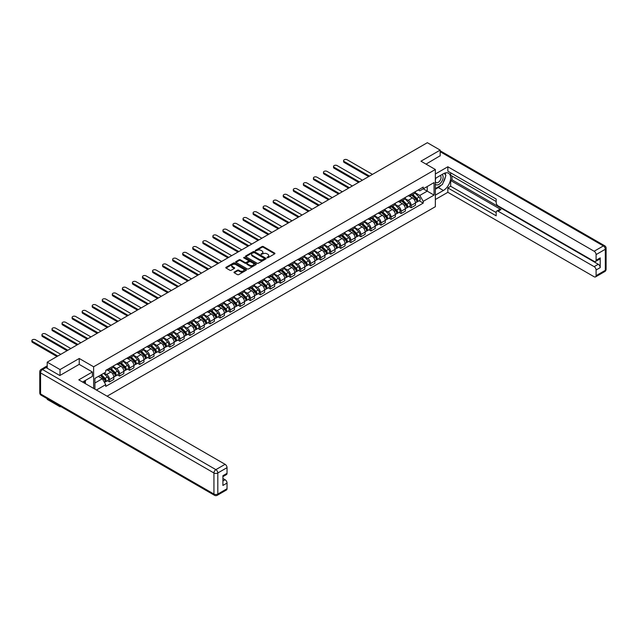 <?xml version="1.0" encoding="UTF-8"?>
<svg xmlns="http://www.w3.org/2000/svg" width="638" height="638" viewBox="0 0 638 638"><rect width="100%" height="100%" fill="white"/><g stroke="black" fill="none" stroke-linecap="round" stroke-linejoin="round"><path stroke-width="0.96" d="M267.075 257.728L267.96 257.728L274.683 253.852A0.893 0.518 0 0 0 274.683 253.119L263.295 246.547A0.893 0.518 0 0 0 262.027 246.547L255.304 250.423L255.304 250.933L257.058 250.431A2.863 1.651 0 0 1 261.109 250.431L262.059 250.981A2.863 1.651 0 0 1 262.896 252.154A2.863 1.651 0 0 1 262.059 253.318L261.189 254.331L262.944 253.828A2.863 1.651 0 0 1 266.995 253.828L267.944 254.379A2.863 1.651 0 0 1 268.781 255.551A2.863 1.651 0 0 1 267.944 256.715L267.075 257.728L267.075 257.218M234.258 272.043A0.893 0.518 0 0 0 234.258 272.769L237.448 274.611A0.893 0.518 0 0 0 238.716 274.611L246.18 270.305A0.893 0.518 0 0 0 246.18 269.571L234.792 263A0.893 0.518 0 0 0 233.524 263L226.059 267.306A0.893 0.518 0 0 0 226.059 268.04L229.919 270.265A0.893 0.518 0 0 0 231.187 270.265L234.385 268.423A0.893 0.518 0 0 0 234.385 267.697L232.471 266.588A2.393 1.38 0 0 1 231.769 265.607A2.393 1.38 0 0 1 233.245 264.331A2.393 1.38 0 0 1 235.853 264.634L243.349 268.965A2.393 1.38 0 0 1 244.051 269.938A2.393 1.38 0 0 1 242.576 271.214A2.393 1.38 0 0 1 239.968 270.919L238.716 270.193A0.893 0.518 0 0 0 237.448 270.193L234.258 272.043L234.258 272.769L237.448 270.943L237.448 270.193M93.619 366.786L79.24 358.484L60.036 369.577L47.212 362.169L427.348 142.697L440.172 150.105L420.968 161.191L435.339 169.493L93.619 366.786L93.619 388.406M257.122 263.255A0.893 0.518 0 0 0 258.39 263.255L265.855 258.948A0.893 0.518 0 0 0 265.855 258.215L254.466 251.643A0.893 0.518 0 0 0 253.206 251.643L245.734 255.95A0.893 0.518 0 0 0 245.734 256.683L257.122 263.255M243.804 257.864L244.442 257.951L244.442 257.21L256.021 263.893A0.893 0.518 0 0 1 256.021 264.626L248.549 268.933A0.893 0.518 0 0 1 247.289 268.933L235.9 262.362L239.098 260.527L239.098 259.786L235.9 261.628A0.893 0.518 0 0 0 235.9 262.362L235.9 261.628M239.098 260.527A0.893 0.518 0 0 1 240.359 260.527L240.359 259.786A0.893 0.518 0 0 0 239.098 259.786M240.359 259.786L244.976 262.449A0.893 0.518 0 0 0 246.244 262.449L248.365 261.229A0.893 0.518 0 0 0 248.365 260.495L243.556 257.72L244.442 257.21M60.036 406.111L60.036 406.789L47.212 399.38L47.212 398.71M107.12 396.198L435.339 206.704L435.339 169.493M60.036 406.789L60.618 406.454M60.036 369.577L60.036 375.415M47.212 362.169L47.212 368.238M44.548 367.432A1.826 1.053 -120 0 0 44.301 367.512A1.826 1.053 -120 0 0 44.102 367.687M440.172 155.951L440.172 150.105M411.167 194.056A4.195 2.424 60 0 1 410.298 195.938L414.556 193.481A4.195 2.424 -120 0 0 415.426 191.599M405.13 198.57L408.208 200.34A4.195 2.424 60 0 1 411.167 205.476L415.426 203.02A4.195 2.424 -120 0 0 412.459 197.884L409.413 196.129M415.426 203.02L415.426 205.292L411.167 207.749L409.133 206.568M410.298 195.938A4.195 2.424 60 0 1 408.24 195.746M411.167 205.476L411.167 207.749M401.119 199.853A4.195 2.424 60 0 1 400.249 201.736L404.5 199.279A4.195 2.424 -120 0 0 405.369 197.397M399.077 212.374L401.119 213.555L405.369 211.098L405.369 208.825A4.195 2.424 -120 0 0 402.403 203.689L399.356 201.935M400.249 201.736A4.195 2.424 60 0 1 398.184 201.552M395.081 204.375L398.152 206.146A4.195 2.424 60 0 1 401.119 211.282L401.119 213.555M391.062 205.659A4.195 2.424 60 0 1 390.193 207.541L394.444 205.085A4.195 2.424 -120 0 0 395.313 203.203M389.021 218.18L391.062 219.352L395.313 216.896L395.313 214.631A4.195 2.424 -120 0 0 392.346 209.495L389.308 207.741M390.193 207.541A4.195 2.424 60 0 1 388.127 207.358M385.025 210.173L388.095 211.952A4.195 2.424 60 0 1 391.062 217.087L391.062 219.352M381.006 211.465A4.195 2.424 60 0 1 380.136 213.347L384.395 210.891A4.195 2.424 -120 0 0 385.256 209.009M378.964 223.986L381.006 225.158L385.256 222.702L385.256 220.437A4.195 2.424 -120 0 0 382.298 215.301L379.251 213.539M380.136 213.347A4.195 2.424 60 0 1 378.071 213.164M374.969 215.979L378.039 217.757A4.195 2.424 60 0 1 381.006 222.893L381.006 225.158M370.949 217.271A4.195 2.424 60 0 1 370.08 219.153L374.339 216.697A4.195 2.424 -120 0 0 375.208 214.815M368.916 229.792L370.949 230.964L375.208 228.508L375.208 226.243A4.195 2.424 -120 0 0 372.241 221.107L369.195 219.344M370.08 219.153A4.195 2.424 60 0 1 368.022 218.962M364.912 221.785L367.99 223.563A4.195 2.424 60 0 1 370.949 228.699L370.949 230.964M360.901 223.077A4.195 2.424 60 0 1 360.031 224.959L364.282 222.502A4.195 2.424 -120 0 0 365.151 220.62M358.859 235.589L360.901 236.77L365.151 234.313L365.151 232.049A4.195 2.424 -120 0 0 362.185 226.913L359.138 225.15M360.031 224.959A4.195 2.424 60 0 1 357.966 224.767M354.864 227.591L357.934 229.369A4.195 2.424 60 0 1 360.901 234.497L360.901 236.77M350.844 228.882A4.195 2.424 60 0 1 349.975 230.765L354.226 228.308A4.195 2.424 -120 0 0 355.095 226.426M348.803 241.395L350.844 242.576L355.095 240.119L355.095 237.846A4.195 2.424 -120 0 0 352.128 232.71L349.09 230.956M349.975 230.765A4.195 2.424 60 0 1 347.909 230.573M344.807 233.396L347.877 235.167A4.195 2.424 60 0 1 350.844 240.303L350.844 242.576M340.788 234.688A4.195 2.424 60 0 1 339.918 236.57L344.177 234.114A4.195 2.424 -120 0 0 345.038 232.232M338.746 247.201L340.788 248.381L345.038 245.925L345.038 243.652A4.195 2.424 -120 0 0 342.08 238.516L339.033 236.762M339.918 236.57A4.195 2.424 60 0 1 337.853 236.379M334.751 239.202L337.821 240.973A4.195 2.424 60 0 1 340.788 246.109L340.788 248.381M330.731 240.494A4.195 2.424 60 0 1 329.862 242.376L334.121 239.92A4.195 2.424 -120 0 0 334.99 238.038M328.698 253.007L330.731 254.187L334.99 251.731L334.99 249.458A4.195 2.424 -120 0 0 332.023 244.322L328.977 242.568M329.862 242.376A4.195 2.424 60 0 1 327.804 242.185M324.694 245.008L327.772 246.778A4.195 2.424 60 0 1 330.731 251.914L330.731 254.187M320.683 246.3A4.195 2.424 60 0 1 319.813 248.182L324.064 245.726A4.195 2.424 -120 0 0 324.933 243.844M318.641 258.813L320.683 259.993L324.933 257.537L324.933 255.264A4.195 2.424 -120 0 0 321.967 250.128L318.92 248.373M319.813 248.182A4.195 2.424 60 0 1 317.748 247.991M314.646 250.814L317.716 252.584A4.195 2.424 60 0 1 320.683 257.72L320.683 259.993M310.626 252.098A4.195 2.424 60 0 1 309.757 253.98L314.008 251.524A4.195 2.424 -120 0 0 314.877 249.641M308.585 264.618L310.626 265.799L314.877 263.342L314.877 261.07A4.195 2.424 -120 0 0 311.91 255.934L308.872 254.179M309.757 253.98A4.195 2.424 60 0 1 307.691 253.796M304.589 256.62L307.66 258.39A4.195 2.424 60 0 1 310.626 263.526L310.626 265.799M300.57 257.904A4.195 2.424 60 0 1 299.7 259.786L303.959 257.329A4.195 2.424 -120 0 0 304.82 255.447M298.528 270.424L300.57 271.597L304.82 269.14L304.82 266.875A4.195 2.424 -120 0 0 301.862 261.739L298.815 259.985M299.7 259.786A4.195 2.424 60 0 1 297.635 259.602M294.533 262.417L297.603 264.196A4.195 2.424 60 0 1 300.57 269.332L300.57 271.597M290.513 263.709A4.195 2.424 60 0 1 289.644 265.591L293.903 263.135A4.195 2.424 -120 0 0 294.772 261.253M288.48 276.23L290.513 277.402L294.772 274.946L294.772 272.681A4.195 2.424 -120 0 0 291.805 267.545L288.759 265.783M289.644 265.591A4.195 2.424 60 0 1 287.586 265.408M284.476 268.223L287.555 270.002A4.195 2.424 60 0 1 290.513 275.137L290.513 277.402M280.457 269.515A4.195 2.424 60 0 1 279.596 271.397L283.846 268.941A4.195 2.424 -120 0 0 284.715 267.059M278.423 282.036L280.465 283.208L284.715 280.752L284.715 278.487A4.195 2.424 -120 0 0 281.749 273.351L278.702 271.589M279.596 271.397A4.195 2.424 60 0 1 277.53 271.206M274.428 274.029L277.498 275.807A4.195 2.424 60 0 1 280.465 280.943L280.465 283.208M270.408 275.321A4.195 2.424 60 0 1 269.539 277.203L273.79 274.747A4.195 2.424 -120 0 0 274.659 272.865M268.367 287.834L270.408 289.014L274.659 286.558L274.659 284.293A4.195 2.424 -120 0 0 271.692 279.157L268.654 277.394M269.539 277.203A4.195 2.424 60 0 1 267.474 277.012M264.371 279.835L267.442 281.613A4.195 2.424 60 0 1 270.408 286.741L270.408 289.014M260.352 281.127A4.195 2.424 60 0 1 259.483 283.009L263.741 280.553A4.195 2.424 -120 0 0 264.603 278.67M258.31 293.639L260.352 294.82L264.603 292.363L264.603 290.091A4.195 2.424 -120 0 0 261.644 284.955L258.597 283.2M259.483 283.009A4.195 2.424 60 0 1 257.417 282.817M254.315 285.641L257.385 287.411A4.195 2.424 60 0 1 260.352 292.547L260.352 294.82M250.295 286.933A4.195 2.424 60 0 1 249.426 288.815L253.685 286.358A4.195 2.424 -120 0 0 254.554 284.476M248.262 299.445L250.295 300.626L254.554 298.169L254.554 295.896A4.195 2.424 -120 0 0 251.587 290.761L248.541 289.006M249.426 288.815A4.195 2.424 60 0 1 247.369 288.623M244.258 291.446L247.329 293.217A4.195 2.424 60 0 1 250.295 298.353L250.295 300.626M240.239 292.738A4.195 2.424 60 0 1 239.378 294.62L243.628 292.164A4.195 2.424 -120 0 0 244.498 290.282M238.205 305.251L240.239 306.431L244.498 303.975L244.498 301.702A4.195 2.424 -120 0 0 241.531 296.566L238.484 294.812M239.378 294.62A4.195 2.424 60 0 1 237.312 294.429M234.202 297.252L237.28 299.023A4.195 2.424 60 0 1 240.239 304.159L240.239 306.431M230.19 298.544A4.195 2.424 60 0 1 229.321 300.426L233.572 297.97A4.195 2.424 -120 0 0 234.441 296.088M228.149 311.057L230.19 312.237L234.441 309.781L234.441 307.508A4.195 2.424 -120 0 0 231.474 302.372L228.436 300.618M229.321 300.426A4.195 2.424 60 0 1 227.256 300.235M224.153 303.058L227.224 304.828A4.195 2.424 60 0 1 230.19 309.964L230.19 312.237M220.134 304.342A4.195 2.424 60 0 1 219.265 306.224L223.515 303.776A4.195 2.424 -120 0 0 224.385 301.894M218.092 316.863L220.134 318.043L224.385 315.587L224.385 313.314A4.195 2.424 -120 0 0 221.426 308.178L218.379 306.423M219.265 306.224A4.195 2.424 60 0 1 217.199 306.041M214.097 308.864L217.167 310.634A4.195 2.424 60 0 1 220.134 315.77L220.134 318.043M210.077 310.148A4.195 2.424 60 0 1 209.208 312.03L213.467 309.574A4.195 2.424 -120 0 0 214.336 307.691M208.036 322.668L210.077 323.841L214.336 321.385L214.336 319.12A4.195 2.424 -120 0 0 211.369 313.984L208.323 312.229M209.208 312.03A4.195 2.424 60 0 1 207.151 311.846M204.04 314.662L207.111 316.44A4.195 2.424 60 0 1 210.077 321.576L210.077 323.841M200.021 315.954A4.195 2.424 60 0 1 199.16 317.836L203.41 315.379A4.195 2.424 -120 0 0 204.28 313.497M197.987 328.474L200.021 329.647L204.28 327.19L204.28 324.925A4.195 2.424 -120 0 0 201.313 319.79L198.266 318.027M199.16 317.836A4.195 2.424 60 0 1 197.094 317.652M193.984 320.467L197.062 322.246A4.195 2.424 60 0 1 200.021 327.382L200.021 329.647M189.972 321.759A4.195 2.424 60 0 1 189.103 323.641L193.354 321.185A4.195 2.424 -120 0 0 194.223 319.303M187.931 334.28L189.972 335.452L194.223 332.996L194.223 330.731A4.195 2.424 -120 0 0 191.256 325.595L188.218 323.833M189.103 323.641A4.195 2.424 60 0 1 187.038 323.45M183.935 326.273L187.006 328.052A4.195 2.424 60 0 1 189.972 333.188L189.972 335.452M179.916 327.565A4.195 2.424 60 0 1 179.047 329.447L183.297 326.991A4.195 2.424 -120 0 0 184.167 325.109M177.874 340.078L179.916 341.258L184.167 338.802L184.167 336.537A4.195 2.424 -120 0 0 181.208 331.401L178.161 329.639M179.047 329.447A4.195 2.424 60 0 1 176.981 329.256M173.879 332.079L176.949 333.857A4.195 2.424 60 0 1 179.916 338.985L179.916 341.258M169.86 333.371A4.195 2.424 60 0 1 168.99 335.253L173.249 332.797A4.195 2.424 -120 0 0 174.118 330.915M167.818 345.884L169.86 347.064L174.118 344.608L174.118 342.335A4.195 2.424 -120 0 0 171.151 337.207L168.105 335.444M168.99 335.253A4.195 2.424 60 0 1 166.933 335.062M163.822 337.885L166.893 339.655A4.195 2.424 60 0 1 169.86 344.791L169.86 347.064M159.803 339.177A4.195 2.424 60 0 1 158.942 341.059L163.192 338.603A4.195 2.424 -120 0 0 164.062 336.72M157.769 351.69L159.803 352.87L164.062 350.414L164.062 348.141A4.195 2.424 -120 0 0 161.095 343.005L158.049 341.25M158.942 341.059A4.195 2.424 60 0 1 156.876 340.867M153.766 343.691L156.844 345.461A4.195 2.424 60 0 1 159.803 350.597L159.803 352.87M149.755 344.983A4.195 2.424 60 0 1 148.885 346.865L153.136 344.408A4.195 2.424 -120 0 0 154.005 342.526M147.713 357.495L149.755 358.676L154.005 356.219L154.005 353.946A4.195 2.424 -120 0 0 151.039 348.811L148 347.056M148.885 346.865A4.195 2.424 60 0 1 146.82 346.673M143.717 349.496L146.788 351.267A4.195 2.424 60 0 1 149.755 356.403L149.755 358.676M139.698 350.788A4.195 2.424 60 0 1 138.829 352.67L143.079 350.214A4.195 2.424 -120 0 0 143.949 348.332M137.656 363.301L139.698 364.481L143.949 362.025L143.949 359.752A4.195 2.424 -120 0 0 140.99 354.616L137.944 352.862M138.829 352.67A4.195 2.424 60 0 1 136.763 352.479M133.661 355.302L136.731 357.073A4.195 2.424 60 0 1 139.698 362.209L139.698 364.481M129.642 356.586A4.195 2.424 60 0 1 128.772 358.468L133.031 356.02A4.195 2.424 -120 0 0 133.9 354.138M127.6 369.107L129.642 370.287L133.9 367.831L133.9 365.558A4.195 2.424 -120 0 0 130.934 360.422L127.887 358.668M128.772 358.468A4.195 2.424 60 0 1 126.707 358.285M123.605 361.108L126.675 362.878A4.195 2.424 60 0 1 129.642 368.014L129.642 370.287M119.585 362.392A4.195 2.424 60 0 1 118.724 364.274L122.974 361.818A4.195 2.424 -120 0 0 123.844 359.936M117.552 374.913L119.585 376.085L123.844 373.629L123.844 371.364A4.195 2.424 -120 0 0 120.877 366.228L117.831 364.473M118.724 364.274A4.195 2.424 60 0 1 116.658 364.091M113.548 366.906L116.626 368.684A4.195 2.424 60 0 1 119.585 373.82L119.585 376.085M109.537 368.198A4.195 2.424 60 0 1 108.667 370.08L112.918 367.624A4.195 2.424 -120 0 0 113.787 365.741M107.495 380.719L109.537 381.891L113.787 379.435L113.787 377.17A4.195 2.424 -120 0 0 110.821 372.034L107.782 370.271M108.667 370.08A4.195 2.424 60 0 1 106.602 369.896M104.122 373.07L106.57 374.49A4.195 2.424 60 0 1 109.537 379.626L109.537 381.891M418.289 189.941L419.804 190.818L434.047 182.588L427.221 186.535L427.221 191.153L419.804 195.427L415.186 192.764M94.903 389.148L94.903 378.398L105.733 372.145L105.733 370.399L423.225 187.094L423.225 188.84L434.047 195.092L423.225 201.345L419.804 195.427M434.047 182.588L434.047 195.092M94.903 383.007L102.319 378.733L105.733 384.65L105.733 386.397L423.225 203.091L423.225 201.345M105.733 384.65L96.418 390.025M79.24 358.484L79.24 364.402M102.319 378.733L98.316 376.42M419.182 200.763L423.225 203.091M267.322 257.816L267.944 257.465A2.863 1.651 0 0 0 268.781 256.293L268.781 255.551M262.896 252.154L262.896 252.895A2.863 1.651 0 0 1 262.059 254.068L261.436 254.418M274.667 253.86L263.295 247.289A0.893 0.518 0 0 0 262.027 247.289L255.559 251.029M265.855 258.215L265.855 258.948L254.466 252.385A0.893 0.518 0 0 0 253.206 252.385L245.75 256.691L245.734 255.95M264.276 258.837L264.276 258.326L254.275 252.552L252.473 253.087A2.863 1.651 0 0 0 251.635 254.251A2.863 1.651 0 0 0 252.473 255.423L259.307 259.363A2.863 1.651 0 0 0 263.358 259.363L264.276 258.837L264.276 259.578L264.459 258.581M251.635 254.251L251.635 254.993A2.863 1.651 0 0 0 252.473 256.165L252.473 255.423M264.276 259.578L263.358 260.113A2.863 1.651 0 0 1 259.307 260.113L252.473 256.165M240.359 260.527L244.976 263.199A0.893 0.518 0 0 0 246.244 263.199L248.365 261.971A0.893 0.518 0 0 0 248.629 261.604L248.629 260.862M244.442 257.951L256.005 264.634M249.769 265.217A2.393 1.38 0 0 0 252.377 265.52A2.393 1.38 0 0 0 253.852 264.244A2.393 1.38 0 0 0 253.158 263.263L250.511 261.739A0.893 0.518 0 0 0 249.251 261.739L247.129 262.96A0.893 0.518 0 0 0 247.129 263.693L249.769 265.217L249.769 265.966A2.393 1.38 0 0 0 252.377 266.261A2.393 1.38 0 0 0 253.852 264.985L253.852 264.244M246.866 263.327L246.866 264.076A0.893 0.518 0 0 0 247.129 264.435L247.129 263.693M249.769 265.966L247.129 264.435M244.051 269.938L244.051 270.687A2.393 1.38 0 0 1 242.576 271.963A2.393 1.38 0 0 1 239.968 271.66L238.716 270.943A0.893 0.518 0 0 0 237.448 270.943M231.769 265.607L231.769 266.357A2.393 1.38 0 0 0 232.471 267.33L232.471 266.588M234.385 267.697L234.385 268.423L232.471 267.33M246.164 270.313L234.792 263.741A0.893 0.518 0 0 0 233.524 263.741L226.075 268.048M411.709 195.124L415.673 199.032A2.281 1.316 60 0 1 416.271 202.445L415.426 202.932M412.499 195.898L414.182 196.871M372.464 174.389L347.168 159.779A2.097 1.212 -0 0 0 344.887 159.516A2.097 1.212 -0 0 0 343.587 160.64A2.097 1.212 -0 0 0 344.201 161.494L369.498 176.096M412.148 194.869L416.486 199.144A1.093 0.63 60 0 1 416.774 200.787A1.093 0.63 60 0 1 416.678 200.826M412.81 194.486L416.766 198.394A2.281 1.316 60 0 1 417.372 201.815A2.281 1.316 60 0 1 416.678 201.887M415.019 193.043L419.086 197.054A2.281 1.316 60 0 1 419.692 200.476L417.372 201.815M368.66 176.582L344.201 162.459A2.097 1.212 180 0 1 343.587 161.605L343.587 160.64M401.653 200.922L405.616 204.83A2.281 1.316 60 0 1 406.215 208.251L405.369 208.738M402.442 201.704L404.125 202.677M362.408 180.187L337.111 165.585A2.097 1.212 -0 0 0 334.83 165.322A2.097 1.212 -0 0 0 333.538 166.438A2.097 1.212 -0 0 0 334.152 167.3L359.449 181.902M402.099 200.675L406.43 204.95A1.093 0.63 60 0 1 406.725 206.592A1.093 0.63 60 0 1 406.621 206.632M402.753 200.292L406.709 204.2A2.281 1.316 60 0 1 407.315 207.613A2.281 1.316 60 0 1 406.629 207.693M404.971 198.849L409.03 202.86A2.281 1.316 60 0 1 409.636 206.273L407.315 207.613M358.612 182.388L334.152 168.265A2.097 1.212 180 0 1 333.538 167.411L333.538 166.438M391.604 206.728L395.56 210.636A2.281 1.316 60 0 1 396.166 214.057L395.313 214.543M392.394 207.509L394.069 208.482M352.359 185.993L327.063 171.391A2.097 1.212 -0 0 0 324.774 171.128A2.097 1.212 -0 0 0 323.482 172.244A2.097 1.212 -0 0 0 324.096 173.105L349.393 187.708M392.043 206.473L396.381 210.755A1.093 0.63 60 0 1 396.669 212.398A1.093 0.63 60 0 1 396.565 212.438M392.697 206.098L396.661 210.006A2.281 1.316 60 0 1 397.259 213.419A2.281 1.316 60 0 1 396.573 213.499M394.914 204.654L398.981 208.666A2.281 1.316 60 0 1 399.579 212.079L397.259 213.419M348.555 188.194L324.096 174.07A2.097 1.212 180 0 1 323.482 173.217L323.482 172.244M435.339 178.385L443.394 173.735A10.256 5.917 120 0 1 448.522 173.225A10.256 5.917 120 0 1 450.093 181.447A10.256 5.917 120 0 1 443.394 190.483L435.339 195.132M435.339 199.519L447.844 192.301L447.844 187.915L496.181 215.819L496.181 212.326A2.735 1.579 -120 0 1 496.747 211.074A2.735 1.579 -120 0 1 498.118 211.21L594.145 266.652L598.277 264.268A2.735 1.579 60 0 1 600.206 267.617L600.206 257.872A2.735 1.579 60 0 1 599.64 259.124L595.517 261.5A2.735 1.579 -120 0 0 596.083 260.248L596.083 254.594A2.735 1.579 -120 0 0 594.145 251.244L603.365 245.925L440.172 151.708M451.967 176.008L451.967 179.796L450.675 180.546L450.675 186.272L447.844 187.915M450.675 172.802L450.675 175.259L496.181 201.528M595.517 261.5A2.735 1.579 -120 0 1 594.145 261.365L498.118 205.922A2.735 1.579 -120 0 1 496.181 202.573L496.181 199.072L447.844 171.167L447.844 166.773L594.145 251.244M435.339 173.999L447.844 166.773M447.844 192.301L594.145 276.772A2.735 1.579 -120 0 0 595.517 276.908A2.735 1.579 -120 0 0 596.083 275.656L596.083 270.002A2.735 1.579 -120 0 0 594.145 266.652M440.172 155.728L426.025 164.118M450.675 180.546L500.95 209.567L498.118 211.21M451.967 179.796L598.277 264.268M450.675 186.272L496.181 212.55M496.747 211.074L499.586 209.431A2.735 1.579 60 0 1 500.95 209.567M435.339 189.255L438.306 187.54A10.256 5.917 120 0 0 441.145 185.227M443.179 182.548A10.256 5.917 120 0 0 445.388 176.854M445.555 175.019A10.256 5.917 120 0 0 445.3 172.93M45.984 367.528L42.507 369.538A2.735 1.579 -120 0 0 41.135 369.402L44.62 367.392A2.735 1.579 60 0 1 45.984 367.528L59.844 375.527L79.176 364.37L92.39 371.994L92.39 376.388L83.235 381.668A10.256 5.917 120 0 0 82.621 382.058M92.39 371.994L78.793 379.849L225.094 464.312A2.735 1.579 60 0 1 227.032 467.662L227.032 473.324A2.735 1.579 60 0 1 226.466 474.576L222.909 476.626M85.364 382.912L85.364 380.439M222.909 480.988L225.094 479.72A2.735 1.579 60 0 1 227.032 483.07L227.032 488.724A2.735 1.579 60 0 1 226.466 489.976L217.247 495.303A2.735 1.579 -120 0 0 217.813 494.051L227.032 488.724M227.032 473.324L222.909 475.701L222.909 485.454L227.032 483.07M225.094 479.72L222.909 478.452M435.339 184.079A5.925 3.421 120 0 0 440.053 183.569A5.925 3.421 120 0 0 443.139 177.125A5.925 3.421 120 0 0 442.062 174.509M435.834 178.098A5.925 3.421 120 0 0 435.339 179.166M435.339 181.152A4.059 2.345 120 0 0 436.161 182.612A4.059 2.345 120 0 0 439.287 181.527A4.059 2.345 120 0 0 441.057 177.444A4.059 2.345 120 0 0 440.212 175.586A4.059 2.345 120 0 0 440.204 175.578M436.169 177.906A4.059 2.345 120 0 0 435.339 180.339M444.319 173.265L445.906 175.522L442.429 184.486L435.467 188.505M84.128 381.157L85.62 383.789M381.548 212.534L385.511 216.441A2.281 1.316 60 0 1 386.11 219.863L385.256 220.349M382.337 213.315L384.012 214.28M342.303 191.799L317.006 177.197A2.097 1.212 -0 0 0 314.717 176.933A2.097 1.212 -0 0 0 313.425 178.05A2.097 1.212 -0 0 0 314.04 178.911L339.336 193.513M381.987 212.279L386.325 216.561A1.093 0.63 60 0 1 386.612 218.204A1.093 0.63 60 0 1 386.516 218.244M382.64 211.904L386.604 215.811A2.281 1.316 60 0 1 387.202 219.225A2.281 1.316 60 0 1 386.516 219.297M384.858 210.46L388.925 214.472A2.281 1.316 60 0 1 389.523 217.885L387.202 219.225M338.499 194L314.04 179.876A2.097 1.212 180 0 1 313.425 179.023L313.425 178.05M371.491 218.34L375.455 222.247A2.281 1.316 60 0 1 376.053 225.661L375.208 226.155M372.281 219.121L373.964 220.086M332.246 197.605L306.95 183.002A2.097 1.212 -0 0 0 304.669 182.739A2.097 1.212 -0 0 0 303.369 183.856A2.097 1.212 -0 0 0 303.983 184.709L329.28 199.319M371.93 218.084L376.268 222.367A1.093 0.63 60 0 1 376.556 224.002A1.093 0.63 60 0 1 376.46 224.042M372.592 217.71L376.548 221.617A2.281 1.316 60 0 1 377.154 225.031A2.281 1.316 60 0 1 376.46 225.102M374.801 216.266L378.868 220.277A2.281 1.316 60 0 1 379.474 223.691L377.154 225.031M328.442 199.798L303.983 185.682A2.097 1.212 180 0 1 303.369 184.821L303.369 183.856M361.435 224.145L365.399 228.053A2.281 1.316 60 0 1 365.997 231.466L365.151 231.961M362.224 224.927L363.907 225.892M322.19 203.41L296.893 188.808A2.097 1.212 -0 0 0 294.612 188.545A2.097 1.212 -0 0 0 293.32 189.661A2.097 1.212 -0 0 0 293.935 190.515L319.231 205.125M361.874 223.89L366.212 228.173A1.093 0.63 60 0 1 366.507 229.808A1.093 0.63 60 0 1 366.403 229.847M362.536 223.515L366.491 227.423A2.281 1.316 60 0 1 367.097 230.836A2.281 1.316 60 0 1 366.411 230.908M364.753 222.072L368.812 226.083A2.281 1.316 60 0 1 369.418 229.497L367.097 230.836M318.394 205.603L293.935 191.488A2.097 1.212 180 0 1 293.32 190.626L293.32 189.661M351.386 229.951L355.342 233.859A2.281 1.316 60 0 1 355.948 237.272L355.095 237.767M352.176 230.733L353.851 231.698M312.141 209.216L286.845 194.614A2.097 1.212 -0 0 0 284.556 194.351A2.097 1.212 -0 0 0 283.264 195.467A2.097 1.212 -0 0 0 283.878 196.321L309.175 210.931M351.825 229.696L356.163 233.979A1.093 0.63 60 0 1 356.451 235.613A1.093 0.63 60 0 1 356.347 235.653M352.479 229.321L356.443 233.229A2.281 1.316 60 0 1 357.041 236.642A2.281 1.316 60 0 1 356.355 236.714M354.696 227.878L358.763 231.889A2.281 1.316 60 0 1 359.361 235.302L357.041 236.642M308.337 211.409L283.878 197.294A2.097 1.212 180 0 1 283.264 196.432L283.264 195.467M341.33 235.757L345.294 239.665A2.281 1.316 60 0 1 345.892 243.078L345.038 243.572M342.12 236.531L343.794 237.503M302.085 215.022L276.788 200.412A2.097 1.212 -0 0 0 274.5 200.157A2.097 1.212 -0 0 0 273.208 201.273A2.097 1.212 -0 0 0 273.822 202.126L299.118 216.729M341.769 235.502L346.107 239.776A1.093 0.63 60 0 1 346.394 241.419A1.093 0.63 60 0 1 346.298 241.459M342.423 235.119L346.386 239.027A2.281 1.316 60 0 1 346.984 242.448A2.281 1.316 60 0 1 346.298 242.52M344.64 233.683L348.707 237.687A2.281 1.316 60 0 1 349.305 241.108L346.984 242.448M298.281 217.215L273.822 203.091A2.097 1.212 180 0 1 273.208 202.238L273.208 201.273M331.274 241.563L335.237 245.471A2.281 1.316 60 0 1 335.835 248.884L334.99 249.378M332.063 242.336L333.746 243.309M292.029 220.828L266.732 206.218A2.097 1.212 -0 0 0 264.451 205.954A2.097 1.212 -0 0 0 263.151 207.079A2.097 1.212 -0 0 0 263.765 207.932L289.062 222.534M331.712 241.308L336.051 245.582A1.093 0.63 60 0 1 336.338 247.225A1.093 0.63 60 0 1 336.242 247.265M332.374 240.925L336.33 244.832A2.281 1.316 60 0 1 336.936 248.254A2.281 1.316 60 0 1 336.242 248.326M334.583 239.489L338.65 243.493A2.281 1.316 60 0 1 339.256 246.914L336.936 248.254M288.224 223.021L263.765 208.897A2.097 1.212 180 0 1 263.151 208.044L263.151 207.079M321.217 247.369L325.181 251.276A2.281 1.316 60 0 1 325.779 254.69L324.933 255.176M322.007 248.142L323.689 249.115M281.972 226.634L256.675 212.023A2.097 1.212 -0 0 0 254.395 211.76A2.097 1.212 -0 0 0 253.103 212.885A2.097 1.212 -0 0 0 253.717 213.738L279.013 228.34M321.656 247.113L325.994 251.388A1.093 0.63 60 0 1 326.289 253.031A1.093 0.63 60 0 1 326.185 253.071M322.318 246.731L326.273 250.638A2.281 1.316 60 0 1 326.879 254.06A2.281 1.316 60 0 1 326.193 254.131M324.535 245.287L328.594 249.299A2.281 1.316 60 0 1 329.2 252.72L326.879 254.06M278.176 228.827L253.717 214.703A2.097 1.212 180 0 1 253.103 213.85L253.103 212.885M311.169 253.166L315.124 257.074A2.281 1.316 60 0 1 315.73 260.495L314.877 260.982M311.958 253.948L313.633 254.921M271.924 232.431L246.627 217.829A2.097 1.212 -0 0 0 244.338 217.566A2.097 1.212 -0 0 0 243.046 218.682A2.097 1.212 -0 0 0 243.66 219.544L268.957 234.146M311.607 252.919L315.946 257.194A1.093 0.63 60 0 1 316.233 258.837A1.093 0.63 60 0 1 316.129 258.876M312.261 252.536L316.225 256.444A2.281 1.316 60 0 1 316.823 259.857A2.281 1.316 60 0 1 316.137 259.937M314.478 251.093L318.545 255.104A2.281 1.316 60 0 1 319.144 258.518L316.823 259.857M268.119 234.632L243.66 220.509A2.097 1.212 180 0 1 243.046 219.655L243.046 218.682M301.112 258.972L305.076 262.88A2.281 1.316 60 0 1 305.674 266.301L304.82 266.788M301.902 259.754L303.576 260.727M261.867 238.237L236.57 223.635A2.097 1.212 -0 0 0 234.282 223.372A2.097 1.212 -0 0 0 232.99 224.488A2.097 1.212 -0 0 0 233.604 225.35L258.9 239.952M301.551 258.717L305.889 263A1.093 0.63 60 0 1 306.176 264.642A1.093 0.63 60 0 1 306.081 264.682M302.205 258.342L306.168 262.25A2.281 1.316 60 0 1 306.766 265.663A2.281 1.316 60 0 1 306.081 265.743M304.422 256.899L308.489 260.91A2.281 1.316 60 0 1 309.087 264.323L306.766 265.663M258.063 240.438L233.604 226.315A2.097 1.212 180 0 1 232.99 225.461L232.99 224.488M291.056 264.778L295.019 268.686A2.281 1.316 60 0 1 295.617 272.107L294.772 272.593M291.845 265.56L293.528 266.524M251.811 244.043L226.514 229.441A2.097 1.212 -0 0 0 224.233 229.178A2.097 1.212 -0 0 0 222.933 230.294A2.097 1.212 -0 0 0 223.547 231.155L248.844 245.758M291.494 264.523L295.833 268.805A1.093 0.63 60 0 1 296.12 270.448A1.093 0.63 60 0 1 296.024 270.488M292.156 264.148L296.112 268.056A2.281 1.316 60 0 1 296.718 271.469A2.281 1.316 60 0 1 296.024 271.541M294.365 262.704L298.432 266.716A2.281 1.316 60 0 1 299.031 270.129L296.718 271.469M248.007 246.244L223.547 232.12A2.097 1.212 180 0 1 222.933 231.267L222.933 230.294M280.999 270.584L284.963 274.492A2.281 1.316 60 0 1 285.561 277.905L284.715 278.399M281.789 271.365L283.471 272.33M241.754 249.849L216.457 235.247A2.097 1.212 -0 0 0 214.177 234.983A2.097 1.212 -0 0 0 212.885 236.1A2.097 1.212 -0 0 0 213.499 236.953L238.795 251.563M281.438 270.329L285.776 274.611A1.093 0.63 60 0 1 286.071 276.246A1.093 0.63 60 0 1 285.968 276.286M282.1 269.954L286.055 273.861A2.281 1.316 60 0 1 286.661 277.275A2.281 1.316 60 0 1 285.976 277.347M284.317 268.51L288.376 272.522A2.281 1.316 60 0 1 288.982 275.935L286.661 277.275M237.958 252.042L213.499 237.926A2.097 1.212 180 0 1 212.885 237.065L212.885 236.1M270.951 276.39L274.906 280.297A2.281 1.316 60 0 1 275.512 283.711L274.659 284.205M271.74 277.171L273.415 278.136M231.706 255.655L206.409 241.052A2.097 1.212 -0 0 0 204.12 240.789A2.097 1.212 -0 0 0 202.828 241.906A2.097 1.212 -0 0 0 203.442 242.759L228.739 257.369M271.389 276.134L275.728 280.417A1.093 0.63 60 0 1 276.015 282.052A1.093 0.63 60 0 1 275.911 282.092M272.043 275.76L276.007 279.667A2.281 1.316 60 0 1 276.605 283.081A2.281 1.316 60 0 1 275.919 283.152M274.26 274.316L278.327 278.327A2.281 1.316 60 0 1 278.926 281.741L276.605 283.081M227.902 257.848L203.442 243.732A2.097 1.212 180 0 1 202.828 242.871L202.828 241.906M260.894 282.195L264.858 286.103A2.281 1.316 60 0 1 265.456 289.516L264.603 290.011M261.684 282.977L263.358 283.942M221.649 261.46L196.352 246.858A2.097 1.212 -0 0 0 194.064 246.595A2.097 1.212 -0 0 0 192.772 247.711A2.097 1.212 -0 0 0 193.386 248.565L218.682 263.175M261.333 281.94L265.671 286.223A1.093 0.63 60 0 1 265.958 287.858A1.093 0.63 60 0 1 265.855 287.897M261.987 281.565L265.95 285.473A2.281 1.316 60 0 1 266.548 288.886A2.281 1.316 60 0 1 265.863 288.958M264.204 280.122L268.271 284.133A2.281 1.316 60 0 1 268.869 287.547L266.548 288.886M217.845 263.654L193.386 249.538A2.097 1.212 180 0 1 192.772 248.676L192.772 247.711M250.838 288.001L254.801 291.909A2.281 1.316 60 0 1 255.399 295.322L254.554 295.817M251.627 288.775L253.31 289.748M211.593 267.266L186.296 252.656A2.097 1.212 -0 0 0 184.015 252.401A2.097 1.212 -0 0 0 182.715 253.517A2.097 1.212 -0 0 0 183.329 254.371L208.626 268.973M251.276 287.746L255.615 292.029A1.093 0.63 60 0 1 255.902 293.663A1.093 0.63 60 0 1 255.806 293.703M251.93 287.363L255.894 291.271A2.281 1.316 60 0 1 256.5 294.692A2.281 1.316 60 0 1 255.806 294.764M254.147 285.928L258.215 289.931A2.281 1.316 60 0 1 258.813 293.352L256.5 294.692M207.789 269.459L183.329 255.336A2.097 1.212 180 0 1 182.715 254.482L182.715 253.517M240.781 293.807L244.745 297.715A2.281 1.316 60 0 1 245.343 301.128L244.498 301.622M241.571 294.581L243.253 295.553M201.536 273.072L176.24 258.462A2.097 1.212 -0 0 0 173.959 258.199A2.097 1.212 -0 0 0 172.667 259.323A2.097 1.212 -0 0 0 173.281 260.176L198.577 274.779M241.22 293.552L245.558 297.826A1.093 0.63 60 0 1 245.845 299.469A1.093 0.63 60 0 1 245.75 299.509M241.882 293.169L245.837 297.077A2.281 1.316 60 0 1 246.443 300.498A2.281 1.316 60 0 1 245.75 300.57M244.099 291.733L248.158 295.737A2.281 1.316 60 0 1 248.764 299.158L246.443 300.498M197.74 275.265L173.281 261.141A2.097 1.212 180 0 1 172.667 260.288L172.667 259.323M230.733 299.613L234.688 303.521A2.281 1.316 60 0 1 235.294 306.934L234.441 307.42M231.522 300.386L233.197 301.359M191.488 278.878L166.191 264.268A2.097 1.212 -0 0 0 163.902 264.004A2.097 1.212 -0 0 0 162.61 265.129A2.097 1.212 -0 0 0 163.224 265.982L188.521 280.584M231.171 299.358L235.51 303.632A1.093 0.63 60 0 1 235.797 305.275A1.093 0.63 60 0 1 235.693 305.315M231.825 298.975L235.789 302.883A2.281 1.316 60 0 1 236.387 306.304A2.281 1.316 60 0 1 235.701 306.376M234.042 297.531L238.11 301.543A2.281 1.316 60 0 1 238.708 304.964L236.387 306.304M187.684 281.071L163.224 266.947A2.097 1.212 180 0 1 162.61 266.094L162.61 265.129M220.676 305.411L224.64 309.318A2.281 1.316 60 0 1 225.238 312.74L224.385 313.226M221.466 306.192L223.141 307.165M181.431 284.676L156.135 270.073A2.097 1.212 -0 0 0 153.846 269.81A2.097 1.212 -0 0 0 152.554 270.927A2.097 1.212 -0 0 0 153.168 271.788L178.465 286.39M221.115 305.163L225.453 309.438A1.093 0.63 60 0 1 225.74 311.081A1.093 0.63 60 0 1 225.637 311.121M221.769 304.781L225.732 308.688A2.281 1.316 60 0 1 226.331 312.102A2.281 1.316 60 0 1 225.645 312.181M223.986 303.337L228.053 307.349A2.281 1.316 60 0 1 228.651 310.77L226.331 312.102M177.627 286.877L153.168 272.753A2.097 1.212 180 0 1 152.554 271.9L152.554 270.927M210.62 311.216L214.583 315.124A2.281 1.316 60 0 1 215.181 318.545L214.336 319.032M211.409 311.998L213.092 312.971M171.375 290.481L146.078 275.879A2.097 1.212 -0 0 0 143.797 275.616A2.097 1.212 -0 0 0 142.497 276.733A2.097 1.212 -0 0 0 143.111 277.594L168.408 292.196M211.058 310.969L215.397 315.244A1.093 0.63 60 0 1 215.684 316.887A1.093 0.63 60 0 1 215.588 316.926M211.712 310.586L215.676 314.494A2.281 1.316 60 0 1 216.282 317.907A2.281 1.316 60 0 1 215.588 317.987M213.929 309.143L217.997 313.154A2.281 1.316 60 0 1 218.595 316.568L216.282 317.907M167.571 292.683L143.111 278.559A2.097 1.212 180 0 1 142.497 277.705L142.497 276.733M200.563 317.022L204.527 320.93A2.281 1.316 60 0 1 205.125 324.351L204.28 324.838M201.353 317.804L203.036 318.769M161.318 296.287L136.022 281.685A2.097 1.212 -0 0 0 133.741 281.422A2.097 1.212 -0 0 0 132.449 282.538A2.097 1.212 -0 0 0 133.063 283.4L158.36 298.002M201.002 316.767L205.34 321.05A1.093 0.63 60 0 1 205.627 322.692A1.093 0.63 60 0 1 205.532 322.732M201.664 316.392L205.619 320.3A2.281 1.316 60 0 1 206.226 323.713A2.281 1.316 60 0 1 205.532 323.785M203.881 314.949L207.94 318.96A2.281 1.316 60 0 1 208.546 322.373L206.226 323.713M157.522 298.488L133.063 284.365A2.097 1.212 180 0 1 132.449 283.511L132.449 282.538M190.515 322.828L194.47 326.736A2.281 1.316 60 0 1 195.076 330.149L194.223 330.644M191.304 323.61L192.979 324.575M151.27 302.093L125.973 287.491A2.097 1.212 -0 0 0 123.684 287.228A2.097 1.212 -0 0 0 122.392 288.344A2.097 1.212 -0 0 0 123.006 289.197L148.303 303.808M190.953 322.573L195.292 326.855A1.093 0.63 60 0 1 195.579 328.49A1.093 0.63 60 0 1 195.475 328.53M191.607 322.198L195.571 326.106A2.281 1.316 60 0 1 196.169 329.519A2.281 1.316 60 0 1 195.483 329.591M193.824 320.755L197.892 324.766A2.281 1.316 60 0 1 198.49 328.179L196.169 329.519M147.466 304.286L123.006 290.17A2.097 1.212 180 0 1 122.392 289.309L122.392 288.344M180.458 328.634L184.414 332.542A2.281 1.316 60 0 1 185.02 335.955L184.167 336.449M181.248 329.415L182.923 330.38M141.213 307.899L115.917 293.297A2.097 1.212 -0 0 0 113.628 293.033A2.097 1.212 -0 0 0 112.336 294.15A2.097 1.212 -0 0 0 112.95 295.003L138.247 309.613M180.897 328.379L185.235 332.661A1.093 0.63 60 0 1 185.522 334.296A1.093 0.63 60 0 1 185.419 334.336M181.551 328.004L185.514 331.912A2.281 1.316 60 0 1 186.113 335.325A2.281 1.316 60 0 1 185.427 335.397M183.768 326.56L187.835 330.572A2.281 1.316 60 0 1 188.433 333.985L186.113 335.325M137.409 310.092L112.95 295.976A2.097 1.212 180 0 1 112.336 295.115L112.336 294.15M170.402 334.44L174.365 338.347A2.281 1.316 60 0 1 174.964 341.761L174.118 342.255M171.191 335.221L172.874 336.186M131.157 313.705L105.86 299.102A2.097 1.212 -0 0 0 103.579 298.839A2.097 1.212 -0 0 0 102.279 299.956A2.097 1.212 -0 0 0 102.893 300.809L128.19 315.419M170.84 334.184L175.179 338.467A1.093 0.63 60 0 1 175.466 340.102A1.093 0.63 60 0 1 175.37 340.142M171.494 333.81L175.458 337.717A2.281 1.316 60 0 1 176.064 341.131A2.281 1.316 60 0 1 175.37 341.202M173.711 332.366L177.779 336.378A2.281 1.316 60 0 1 178.377 339.791L176.064 341.131M127.353 315.898L102.893 301.782A2.097 1.212 180 0 1 102.279 300.921L102.279 299.956M160.345 340.245L164.309 344.153A2.281 1.316 60 0 1 164.907 347.566L164.062 348.061M161.135 341.019L162.818 341.992M121.1 319.51L95.804 304.9A2.097 1.212 -0 0 0 93.523 304.645A2.097 1.212 -0 0 0 92.231 305.761A2.097 1.212 -0 0 0 92.845 306.615L118.142 321.217M160.784 339.99L165.122 344.273A1.093 0.63 60 0 1 165.409 345.908A1.093 0.63 60 0 1 165.314 345.948M161.446 339.607L165.401 343.515A2.281 1.316 60 0 1 166.008 346.936A2.281 1.316 60 0 1 165.314 347.008M163.663 338.172L167.722 342.175A2.281 1.316 60 0 1 168.328 345.597L166.008 346.936M117.304 321.704L92.845 307.58A2.097 1.212 180 0 1 92.231 306.726L92.231 305.761M150.297 346.051L154.252 349.959A2.281 1.316 60 0 1 154.859 353.372L154.005 353.867M151.086 346.825L152.761 347.798M111.052 325.316L85.755 310.706A2.097 1.212 -0 0 0 83.466 310.443A2.097 1.212 -0 0 0 82.174 311.567A2.097 1.212 -0 0 0 82.788 312.421L108.085 327.023M150.735 345.796L155.074 350.071A1.093 0.63 60 0 1 155.361 351.713A1.093 0.63 60 0 1 155.257 351.753M151.389 345.413L155.353 349.321A2.281 1.316 60 0 1 155.951 352.742A2.281 1.316 60 0 1 155.265 352.814M153.606 343.978L157.674 347.981A2.281 1.316 60 0 1 158.272 351.402L155.951 352.742M107.248 327.509L82.788 313.386A2.097 1.212 180 0 1 82.174 312.532L82.174 311.567M140.24 351.857L144.196 355.765A2.281 1.316 60 0 1 144.802 359.178L143.949 359.665M141.03 352.631L142.705 353.604M100.995 331.122L75.699 316.512A2.097 1.212 -0 0 0 73.41 316.249A2.097 1.212 -0 0 0 72.118 317.373A2.097 1.212 -0 0 0 72.732 318.226L98.029 332.829M140.679 351.602L145.017 355.876A1.093 0.63 60 0 1 145.304 357.519A1.093 0.63 60 0 1 145.201 357.559M141.333 351.219L145.297 355.127A2.281 1.316 60 0 1 145.895 358.548A2.281 1.316 60 0 1 145.209 358.62M143.55 349.776L147.617 353.787A2.281 1.316 60 0 1 148.215 357.208L145.895 358.548M97.191 333.315L72.732 319.191A2.097 1.212 180 0 1 72.118 318.338L72.118 317.373M130.184 357.655L134.147 361.563A2.281 1.316 60 0 1 134.746 364.984L133.892 365.47M130.973 358.436L132.656 359.409M90.939 336.92L65.642 322.318A2.097 1.212 -0 0 0 63.361 322.054A2.097 1.212 -0 0 0 62.061 323.171A2.097 1.212 -0 0 0 62.676 324.032L87.972 338.634M130.623 357.408L134.961 361.682A1.093 0.63 60 0 1 135.248 363.325A1.093 0.63 60 0 1 135.152 363.365M131.276 357.025L135.24 360.933A2.281 1.316 60 0 1 135.838 364.346A2.281 1.316 60 0 1 135.152 364.426M133.494 355.581L137.561 359.593A2.281 1.316 60 0 1 138.159 363.014L135.838 364.346M87.135 339.121L62.676 324.997A2.097 1.212 180 0 1 62.061 324.144L62.061 323.171M120.127 363.461L124.091 367.368A2.281 1.316 60 0 1 124.689 370.79L123.844 371.276M120.917 364.242L122.6 365.215M80.882 342.726L55.586 328.123A2.097 1.212 -0 0 0 53.305 327.86A2.097 1.212 -0 0 0 52.013 328.977A2.097 1.212 -0 0 0 52.627 329.838L77.924 344.44M120.566 363.213L124.904 367.488A1.093 0.63 60 0 1 125.192 369.131A1.093 0.63 60 0 1 125.096 369.171M121.228 362.831L125.184 366.738A2.281 1.316 60 0 1 125.79 370.152A2.281 1.316 60 0 1 125.096 370.231M123.445 361.387L127.504 365.399A2.281 1.316 60 0 1 128.11 368.812L125.79 370.152M77.078 344.927L52.627 330.803A2.097 1.212 180 0 1 52.013 329.95L52.013 328.977M110.079 369.266L114.035 373.174A2.281 1.316 60 0 1 114.641 376.595L113.787 377.082M110.868 370.048L112.543 371.013M70.834 348.531L45.537 333.929A2.097 1.212 -0 0 0 43.248 333.666A2.097 1.212 -0 0 0 41.956 334.783A2.097 1.212 -0 0 0 42.571 335.644L67.867 350.246M110.518 369.011L114.856 373.294A1.093 0.63 60 0 1 115.143 374.937A1.093 0.63 60 0 1 115.039 374.977M111.172 368.636L115.135 372.544A2.281 1.316 60 0 1 115.733 375.957A2.281 1.316 60 0 1 115.047 376.029M113.389 367.193L117.456 371.204A2.281 1.316 60 0 1 118.054 374.618L115.733 375.957M67.03 350.733L42.571 336.609A2.097 1.212 180 0 1 41.956 335.755L41.956 334.783M100.254 375.303L103.978 378.98A2.281 1.316 60 0 1 104.584 382.393L104.472 382.465M100.812 375.854L102.487 376.819M60.777 354.337L35.481 339.735A2.097 1.212 -0 0 0 33.192 339.472A2.097 1.212 -0 0 0 31.9 340.588A2.097 1.212 -0 0 0 32.514 341.442L57.811 356.052M100.692 375.048L104.799 379.1A1.093 0.63 60 0 1 105.087 380.734A1.093 0.63 60 0 1 104.983 380.774M101.354 374.673L105.079 378.35A2.281 1.316 60 0 1 105.677 381.763A2.281 1.316 60 0 1 104.991 381.835M103.675 373.334L107.399 377.01A2.281 1.316 60 0 1 107.997 380.423L105.677 381.763M56.973 356.53L32.514 342.415A2.097 1.212 180 0 1 31.9 341.553L31.9 340.588M119.585 373.82L123.844 371.364M129.642 368.014L133.9 365.558M139.698 362.209L143.949 359.752M149.755 356.403L154.005 353.946M159.803 350.597L164.062 348.141M169.86 344.791L174.118 342.335M179.916 338.985L184.167 336.537M189.972 333.188L194.223 330.731M200.021 327.382L204.28 324.925M210.077 321.576L214.336 319.12M220.134 315.77L224.385 313.314M230.19 309.964L234.441 307.508M240.239 304.159L244.498 301.702M250.295 298.353L254.554 295.896M260.352 292.547L264.603 290.091M270.408 286.741L274.659 284.293M280.465 280.943L284.715 278.487M290.513 275.137L294.772 272.681M300.57 269.332L304.82 266.875M310.626 263.526L314.877 261.07M320.683 257.72L324.933 255.264M330.731 251.914L334.99 249.458M340.788 246.109L345.038 243.652M350.844 240.303L355.095 237.846M360.901 234.497L365.151 232.049M370.949 228.699L375.208 226.243M381.006 222.893L385.256 220.437M391.062 217.087L395.313 214.631M401.119 211.282L405.369 208.825M109.537 379.626L113.787 377.17M106.57 374.49L110.821 372.034M116.626 368.684L120.877 366.228M126.675 362.878L130.934 360.422M136.731 357.073L140.99 354.616M146.788 351.267L151.039 348.811M156.844 345.461L161.095 343.005M166.893 339.655L171.151 337.207M176.949 333.857L181.208 331.401M187.006 328.052L191.256 325.595M197.062 322.246L201.313 319.79M207.111 316.44L211.369 313.984M217.167 310.634L221.426 308.178M227.224 304.828L231.474 302.372M237.28 299.023L241.531 296.566M247.329 293.217L251.587 290.761M257.385 287.411L261.644 284.955M267.442 281.613L271.692 279.157M277.498 275.807L281.749 273.351M287.555 270.002L291.805 267.545M297.603 264.196L301.862 261.739M307.66 258.39L311.91 255.934M317.716 252.584L321.967 250.128M327.772 246.778L332.023 244.322M337.821 240.973L342.08 238.516M347.877 235.167L352.128 232.71M357.934 229.369L362.185 226.913M367.99 223.563L372.241 221.107M378.039 217.757L382.298 215.301M388.095 211.952L392.346 209.495M398.152 206.146L402.403 203.689M408.208 200.34L412.459 197.884M47.212 366.451L45.633 367.36M267.944 257.465L267.944 256.715M261.189 254.331L261.189 253.82M262.059 254.068L262.059 253.318M255.304 250.933L255.304 250.423M262.027 247.289L262.027 246.547M263.295 247.289L263.295 246.547M274.683 253.852L274.683 253.119M253.206 252.385L253.206 251.643M254.466 252.385L254.466 251.643M259.307 260.113L259.307 259.363M263.358 260.113L263.358 259.363M244.976 263.199L244.976 262.449M246.244 263.199L246.244 262.449M248.365 261.971L248.365 261.229M256.021 264.626L256.021 263.893M238.716 270.943L238.716 270.193M239.968 271.66L239.968 270.919M226.059 268.04L226.059 267.306M233.524 263.741L233.524 263M234.792 263.741L234.792 263M246.18 270.305L246.18 269.571M415.673 199.032L414.365 199.782M417.005 200.284L416.59 200.523M419.086 197.054L416.766 198.394M344.201 162.459L344.201 161.494M405.616 204.83L404.309 205.588M406.948 206.09L406.534 206.329M409.03 202.86L406.709 204.2M334.152 168.265L334.152 167.3M395.56 210.636L394.252 211.393M396.892 211.896L396.485 212.135M398.981 208.666L396.661 210.006M324.096 174.07L324.096 173.105M596.083 260.248L600.206 257.872M600.206 267.617L596.083 270.002M596.083 275.656L605.303 270.337L605.303 249.275L596.083 254.594M438.306 187.54L443.394 190.483M605.303 270.337A2.735 1.579 60 0 1 604.736 271.589A2.735 2.735 0 0 0 606.1 269.22A2.735 1.579 180 0 1 605.303 270.337M605.303 249.275A2.735 1.579 0 0 0 606.1 248.158A2.735 2.735 0 0 0 604.736 245.789A2.735 1.579 -60 0 0 603.365 245.925A2.735 1.579 60 0 1 605.303 249.275M41.135 369.402A2.735 2.735 0 0 0 39.771 371.771A2.735 1.579 180 0 0 40.569 372.887A2.735 1.579 -60 0 1 42.507 369.538L215.883 469.64A2.735 1.579 -60 0 0 213.945 472.989L40.569 372.887L40.569 393.949L213.945 494.051L213.945 472.989A2.735 1.579 0 0 0 217.813 472.989L217.813 494.051A2.735 1.579 180 0 1 213.945 494.051A2.735 1.579 -60 0 0 214.512 495.303A2.735 2.735 0 0 0 217.247 495.303M227.032 467.662L217.813 472.989A2.735 1.579 -120 0 0 215.883 469.64L225.094 464.312M41.135 395.201A2.735 1.579 -60 0 1 40.569 393.949A2.735 1.579 0 0 1 39.771 392.833A2.735 2.735 0 0 0 41.135 395.201L214.512 495.303M385.511 216.441L384.196 217.199M386.835 217.702L386.429 217.941M388.925 214.472L386.604 215.811M314.04 179.876L314.04 178.911M375.455 222.247L374.147 223.005M376.787 223.507L376.372 223.739M378.868 220.277L376.548 221.617M303.983 185.682L303.983 184.709M365.399 228.053L364.091 228.811M366.73 229.313L366.316 229.544M368.812 226.083L366.491 227.423M293.935 191.488L293.935 190.515M355.342 233.859L354.034 234.617M356.674 235.111L356.267 235.35M358.763 231.889L356.443 233.229M283.878 197.294L283.878 196.321M345.294 239.665L343.978 240.414M346.617 240.917L346.211 241.156M348.707 237.687L346.386 239.027M273.822 203.091L273.822 202.126M335.237 245.471L333.929 246.22M336.569 246.723L336.154 246.962M338.65 243.493L336.33 244.832M263.765 208.897L263.765 207.932M325.181 251.276L323.873 252.026M326.512 252.528L326.098 252.768M328.594 249.299L326.273 250.638M253.717 214.703L253.717 213.738M315.124 257.074L313.816 257.832M316.456 258.334L316.049 258.573M318.545 255.104L316.225 256.444M243.66 220.509L243.66 219.544M305.076 262.88L303.76 263.638M306.399 264.14L305.993 264.379M308.489 260.91L306.168 262.25M233.604 226.315L233.604 225.35M295.019 268.686L293.711 269.443M296.351 269.946L295.936 270.185M298.432 266.716L296.112 268.056M223.547 232.12L223.547 231.155M284.963 274.492L283.655 275.249M286.295 275.752L285.88 275.983M288.376 272.522L286.055 273.861M213.499 237.926L213.499 236.953M274.906 280.297L273.598 281.055M276.238 281.557L275.831 281.789M278.327 278.327L276.007 279.667M203.442 243.732L203.442 242.759M264.858 286.103L263.542 286.861M266.182 287.355L265.775 287.594M268.271 284.133L265.95 285.473M193.386 249.538L193.386 248.565M254.801 291.909L253.493 292.659M256.133 293.161L255.718 293.4M258.215 289.931L255.894 291.271M183.329 255.336L183.329 254.371M244.745 297.715L243.437 298.464M246.077 298.967L245.662 299.206M248.158 295.737L245.837 297.077M173.281 261.141L173.281 260.176M234.688 303.521L233.38 304.27M236.02 304.773L235.613 305.012M238.11 301.543L235.789 302.883M163.224 266.947L163.224 265.982M224.64 309.318L223.324 310.076M225.964 310.578L225.557 310.818M228.053 307.349L225.732 308.688M153.168 272.753L153.168 271.788M214.583 315.124L213.275 315.882M215.915 316.384L215.5 316.623M217.997 313.154L215.676 314.494M143.111 278.559L143.111 277.594M204.527 320.93L203.219 321.688M205.859 322.19L205.444 322.429M207.94 318.96L205.619 320.3M133.063 284.365L133.063 283.4M194.47 326.736L193.162 327.493M195.802 327.996L195.395 328.227M197.892 324.766L195.571 326.106M123.006 290.17L123.006 289.197M184.414 332.542L183.106 333.299M185.746 333.802L185.339 334.033M187.835 330.572L185.514 331.912M112.95 295.976L112.95 295.003M174.365 338.347L173.058 339.105M175.697 339.599L175.283 339.839M177.779 336.378L175.458 337.717M102.893 301.782L102.893 300.809M164.309 344.153L163.001 344.903M165.641 345.405L165.226 345.644M167.722 342.175L165.401 343.515M92.845 307.58L92.845 306.615M154.252 349.959L152.945 350.709M155.584 351.211L155.178 351.45M157.674 347.981L155.353 349.321M82.788 313.386L82.788 312.421M144.196 355.765L142.888 356.514M145.528 357.017L145.121 357.256M147.617 353.787L145.297 355.127M72.732 319.191L72.732 318.226M134.147 361.563L132.84 362.32M135.479 362.823L135.065 363.062M137.561 359.593L135.24 360.933M62.676 324.997L62.676 324.032M124.091 367.368L122.783 368.126M125.423 368.628L125.008 368.868M127.504 365.399L125.184 366.738M52.627 330.803L52.627 329.838M114.035 373.174L112.727 373.932M115.366 374.434L114.96 374.673M117.456 371.204L115.135 372.544M42.571 336.609L42.571 335.644M103.978 378.98L102.838 379.642M105.31 380.24L104.903 380.471M107.399 377.01L105.079 378.35M32.514 342.415L32.514 341.442M44.301 367.512L47.212 365.837M595.517 276.908L604.736 271.589M606.1 269.22L606.1 248.158M440.172 150.783L604.736 245.789M39.771 371.771L39.771 392.833"/></g></svg>
